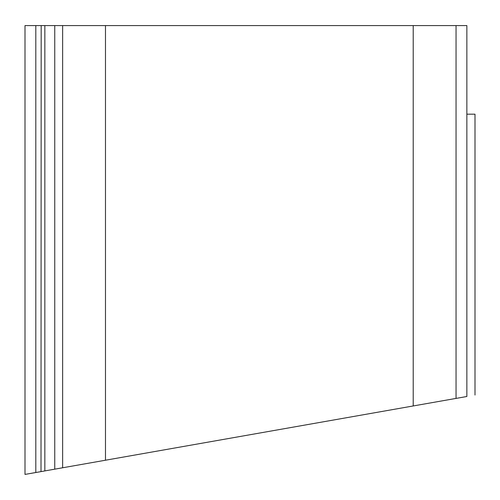 <?xml version="1.0" encoding="UTF-8"?>
<svg xmlns="http://www.w3.org/2000/svg" width="500" height="500" viewBox="0 0 500 500"><rect width="100%" height="100%" fill="white"/><g stroke="black" fill="none" stroke-linecap="round" stroke-linejoin="round"><path stroke-width="0.75" d="M25 474.412L25 25.587L35.812 25.587L35.819 472.506L25 474.412L44.844 470.938L44.85 25.587L41.175 25.587L41.013 471.587M44.844 470.913L466.863 396.5C477.45 394.631 477.45 394.631 466.863 396.5L466.863 25.587L413.212 25.587L413.212 405.956M41.175 25.587L35.812 25.587M44.85 25.587L62.644 25.587L62.644 467.775M54.75 469.162L54.75 25.587M105.481 460.219L105.481 25.587L62.644 25.587M105.481 25.587L413.212 25.587M466.863 114.175L475 114.175L475 395.062M456.05 25.587L456.05 398.406"/></g></svg>

